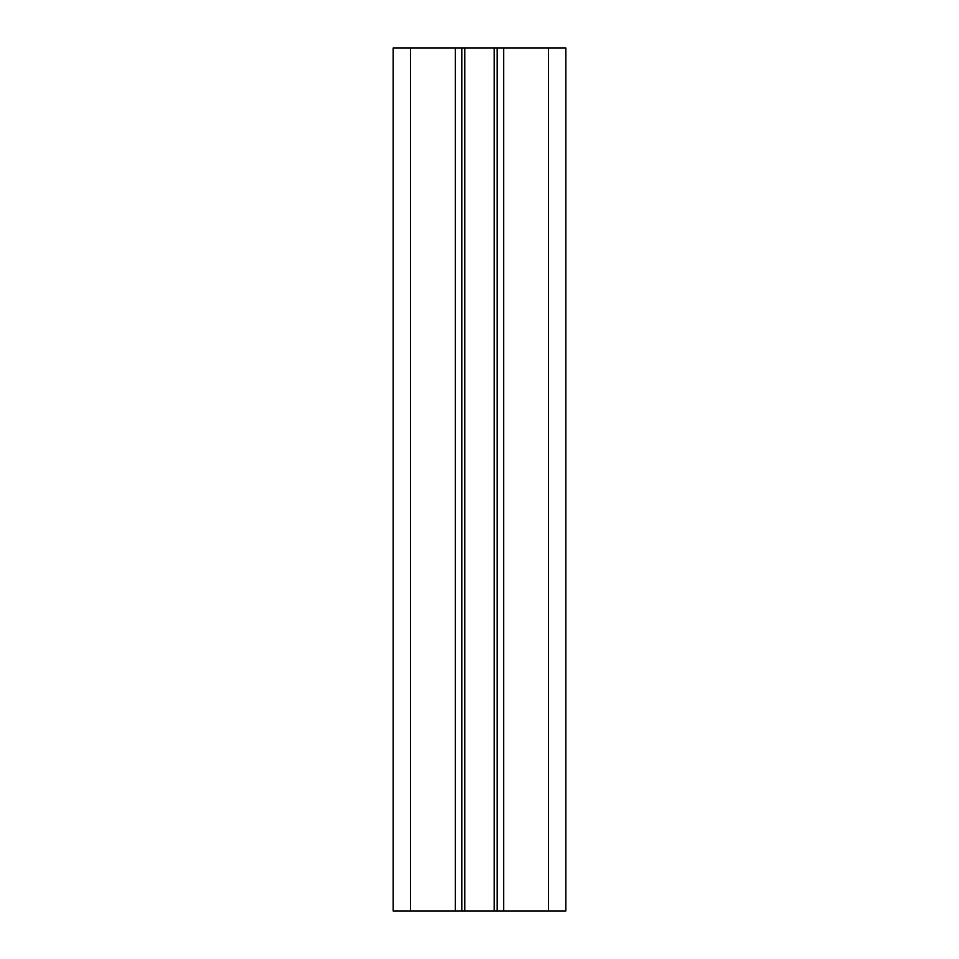<?xml version="1.0" encoding="UTF-8"?>
<svg xmlns="http://www.w3.org/2000/svg" width="959" height="959" viewBox="0 0 959 959"><rect width="100%" height="100%" fill="white"/><g stroke="black" fill="none" stroke-linecap="round" stroke-linejoin="round"><path stroke-width="1.44" d="M410.452 911.05L393.19 911.05L393.19 47.95L464.791 47.95L464.791 911.05L410.452 911.05L410.452 47.95M548.548 47.95L548.548 911.05L565.81 911.05L565.81 47.95L464.791 47.95M548.548 911.05L464.791 911.05M461.806 911.05L461.806 47.95M497.194 911.05L497.194 47.95M455.333 911.05L455.333 47.95M494.209 911.05L494.209 47.95M503.667 911.05L503.667 47.95"/></g></svg>
